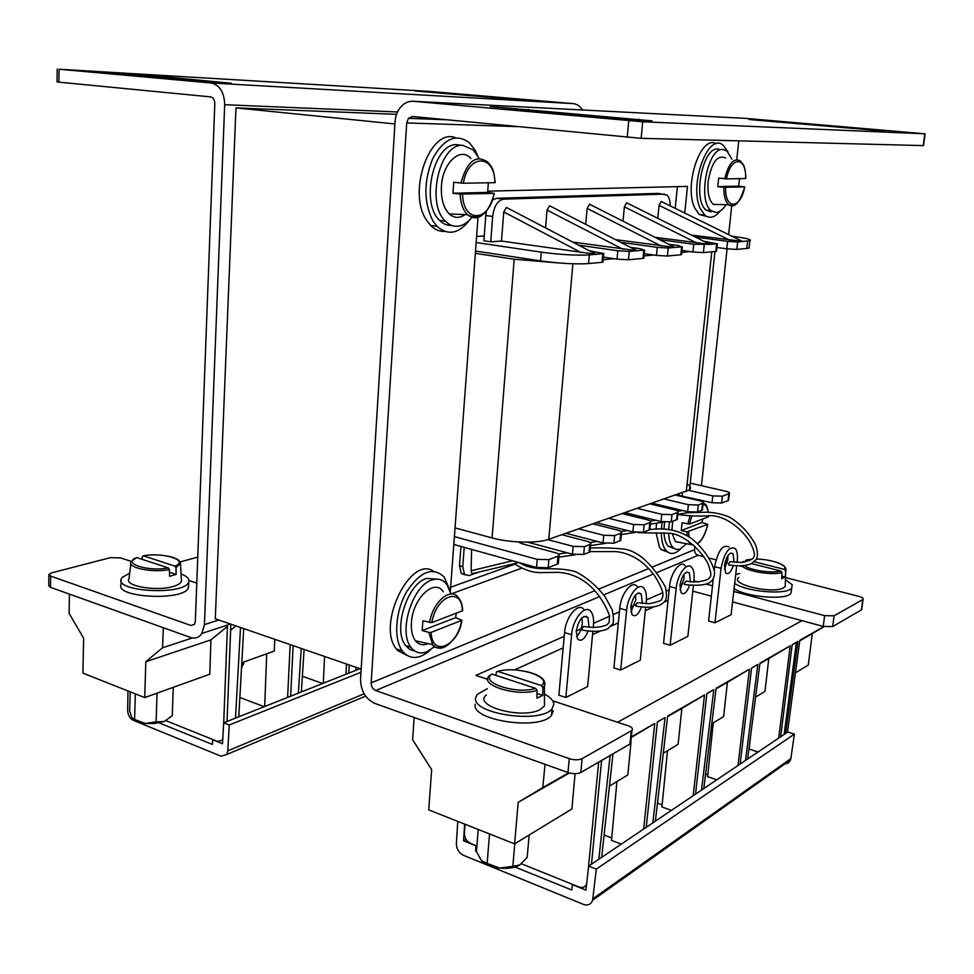 <?xml version="1.0" encoding="UTF-8"?>
<svg xmlns="http://www.w3.org/2000/svg" width="974" height="974" viewBox="0 0 974 974"><rect width="100%" height="100%" fill="white"/><g stroke="black" fill="none" stroke-linecap="round" stroke-linejoin="round"><path stroke-width="1.46" d="M484.261 235.976L476.59 236.451M453.774 544.843L454.432 544.636M396.54 114.335L235.964 107.895L215.291 618.794L361.171 669.089M394.92 123.954L235.964 107.895M749.176 119.522L884.502 131.088L749.176 119.522M490.397 106.507L609.432 117.842L652.069 120.861L490.397 106.507M861.807 608.811L861.406 609.919L832.685 626.55L823.237 626.416L824.613 615.665L733.763 591.474M861.406 609.919L862.794 599.534L834.085 615.812L832.685 626.55M450.633 587.237L514.869 564.202M675.201 208.351L677.393 186.643M630.263 740.776L630.653 743.479L629.934 744.026L580.808 772.492C577.338 774.05 573.065 774.062 567.988 772.528L374.88 703.423C365.53 698.93 360.757 690.834 360.55 679.146L395.054 121.762C395.481 115.894 397.38 110.951 400.764 106.933C404.429 102.854 408.678 100.967 413.536 101.296L642.718 121.774L925.105 133.815L744.915 118.329M684.771 213.05L687.486 186.399L487.779 191.16M437.411 579.153L426.636 578.398C407.266 583.511 392.583 630.105 405.622 645.567L410.967 647.32C397.976 631.846 412.672 585.131 432.006 579.993C437.996 578.069 442.914 579.518 446.762 584.315L450.999 593.97L521.187 568.39M526.398 566.491L529.284 565.444M478.003 217.421L450.329 591.462M657.121 572.481L698.188 555.253C695.692 554.34 694.462 552.477 694.511 549.677L694.864 546.377M699.807 500.782L699.892 499.906M701.438 485.685L727.091 248.857M728.637 234.612L731.742 205.891M736.758 159.59L738.791 140.84M594.883 590.707L371.167 682.847L406.706 122.931L516.804 126.608M371.167 682.847C371.228 686.56 372.75 689.117 375.708 690.529L599.753 596.551M567.988 772.528L569.279 758.673L375.708 690.529M698.188 555.253L703.788 556.69M709.267 558.09L716 559.807M725.119 562.144L727.274 562.692M739.996 565.955L742.87 566.685M785.494 577.594L858.995 596.405C862.392 597.366 863.755 598.34 863.061 599.339L862.794 599.534M692.782 591.145L711.349 596.173M732.57 601.908L823.237 626.416M514.455 669.942L563.167 647.868L514.455 669.942M592.569 634.549L600.227 631.079L592.569 634.549M610.954 626.221L618.332 622.873L610.954 626.221M645.348 610.637L653.481 606.948L645.348 610.637M664.073 602.151L668.079 600.337L664.073 602.151M569.279 758.673C574.368 760.183 578.653 760.183 582.123 758.661L580.808 772.492M629.934 744.026L631.286 730.78L582.123 758.661M631.286 730.78L632.004 730.244C633.173 728.637 631.87 727.128 628.084 725.74L552.672 700.793M564.226 636.302L475.909 675.408L487.791 679.341M682.969 583.73L679.962 585.057M669.187 589.83L666.533 590.999M662.783 592.667L646.407 599.923M634.658 605.122L630.775 606.839M619.415 611.867L613.535 614.472M609.59 616.213L593.592 623.299M581.161 628.802L576.231 630.982M712.505 585.812L706.016 584.083M698.395 582.062L693.902 580.857M824.613 615.665L834.085 615.812M642.718 121.774L641.148 138.32L412.562 116.49L408.447 118.341L406.706 122.931M641.148 138.32L923.267 145.613L924.837 133.803M231.276 83.253L152.48 75.668L111.353 72.855L231.276 83.253M521.419 99.969L415.508 91.032L521.419 99.969M194.423 624.383L190.965 625.491L50.66 576.097L48.907 574.453L51.598 572.87L110.33 557.664L120.545 557.883L131.222 561.401M50.66 576.097L50.478 587.334L190.514 637.446C195.214 638.944 199.013 637.617 201.91 633.441L204.443 624.614L224.69 104.705C224.276 92.25 219.722 85.006 211.041 82.973L59.122 69.239L58.903 82.157L210.518 96.876C213.245 97.534 214.67 99.811 214.804 103.719L195.336 621.424L194.52 624.249L190.965 625.491M50.478 587.334L48.724 585.666L48.895 574.794M188.993 580.516L196.772 583.085M59.122 69.239L429.583 91.422L573.162 103.609C577.058 104.048 580.139 106.166 582.403 109.977M58.903 82.157L57.003 81.889L57.21 69.032M615.531 239.641L674.97 247.42L668.213 248.017L657.255 247.372L620.694 242.295M585.727 224.337L587.139 208.399L589.526 204.248L674.97 247.42L681.63 246.848L680.814 254.762L681.593 254.287M654.978 237.303L710.046 244.364L693.719 244.255L659.508 239.592M623.031 221.159L624.371 206.817L626.623 202.811L710.046 244.364L716.669 243.78L715.853 251.414L716.535 250.988M657.767 218.31L659.045 205.331L661.176 201.472L742.261 241.308L691.479 235.099M572.761 242.088L637.106 250.732L629.277 251.414L617.82 250.756L578.653 245.168M545.562 227.879L547.047 210.116L549.579 205.794L637.106 250.732L643.79 250.148L642.998 258.378L643.875 257.842M589.367 250.768L603.795 253.569L596.125 254.311L506.456 207.462L503.753 211.955L501.5 241.065L596.125 254.311L589.343 254.908C576.34 255.614 560.33 254.689 541.276 252.156L540.558 260.886C559.575 263.467 575.573 264.368 588.564 263.577L589.343 254.908M703.934 241.296L716.669 243.78M731.888 236.219L734.323 236.536C746.961 238.265 752.147 239.677 749.87 240.736L737.671 241.954L727.578 241.357L695.448 237.072M476.14 242.538L541.276 252.156M501.5 241.065L490.75 241.796L483.895 240.797L485.795 215.522L492.674 216.459C494.062 206.135 497.69 200.376 503.558 199.171L496.679 198.294L492.674 199.865M589.246 550.176L589.952 551.941L583.694 554.449L572.456 554.206L527.543 542.141M557.505 561.791L558.309 563.702L548.179 567.696L536.516 567.452L453.799 544.454M728.686 499.613L728.041 500.636L721.612 503.022L712.018 502.754L676.638 494.95M701.95 508.842L702.388 510.084L697.53 512.007L687.644 511.74L652.543 503.302M690.249 483.128L725.691 491.237C728.747 491.992 729.976 492.759 729.368 493.538L722.379 496.192L712.773 495.9L688.898 490.372M518.338 541.934L521.857 543.687L555.484 552.757C558.65 553.682 559.831 554.669 559.027 555.716L548.886 559.624L537.21 559.368L454.383 536.625M561.925 534.738L587.103 541.325C590.256 542.226 591.449 543.175 590.682 544.162L584.412 546.633L573.162 546.365L547.753 539.633M593.166 523.902L617.918 530.197C621.059 531.061 622.264 531.962 621.522 532.912L614.655 535.578L603.77 535.31L578.812 528.882M622.63 513.688L646.967 519.69C650.084 520.53 651.302 521.407 650.583 522.295L644.143 524.791L633.624 524.511L609.091 518.375M650.474 504.021L674.385 509.779C677.49 510.595 678.708 511.423 678.038 512.275L671.975 514.613L661.784 514.333L637.678 508.465M675.956 495.182L699.478 500.709C702.571 501.5 703.788 502.292 703.143 503.108L698.285 504.995L688.399 504.715L664.694 499.09M475.519 251.036L540.558 260.886M747.594 241.089L746.778 248.455L749.055 248.078L749.176 246.946M746.778 248.455L736.855 249.405L737.671 241.954M727.578 241.357L726.774 248.808L736.855 249.405M726.774 248.808L716.901 247.469M715.853 251.414L703.411 252.595L704.226 244.876M693.719 244.255L692.928 251.986L703.411 252.595M692.928 251.986L681.983 250.464M680.814 254.762L667.409 256.04L668.213 248.017M657.255 247.372L656.452 255.407L667.409 256.04M656.452 255.407L644.277 253.678M642.998 258.378L628.486 259.766L629.277 251.414M617.82 250.756L617.041 259.108L628.486 259.766M617.041 259.108L603.466 257.124M602.821 253.727L602.029 262.286L603.04 261.689M602.029 262.286L588.564 263.577M471.611 549.409L471.112 570.74L471.976 573.71L473.376 574.027L468.908 575.61L464.464 574.356L462.76 566.6L459.521 565.675L461.238 573.418L464.951 574.867M459.521 565.675L460.958 546.451M486.379 211.468L485.795 215.522M496.679 198.294L658.229 193.388L666.947 195.043C669.101 197.077 670.173 200.693 670.161 205.879M659.203 193.509L658.229 193.388M630.58 247.359L640.734 248.796L643.79 250.148M668.651 244.218L678.428 245.558L681.63 246.848M474.533 573.102L473.376 574.027L478.964 572.042M462.76 566.6L464.208 547.351M620.158 538.853L620.779 540.46L613.912 543.188L603.04 542.92L566.089 533.289M649.293 528.176L649.841 529.649L643.4 532.194L632.881 531.926L596.551 522.721M676.784 518.083L677.283 519.434L671.232 521.821L661.042 521.54L625.332 512.75M492.674 216.459L490.75 241.796M664.511 194.13L503.558 199.171M687.096 484.066C690.554 486.184 691.37 488.132 689.531 489.885L548.788 539.292C537.368 543.541 509.792 542.908 492.077 537.928L455.028 527.896M492.077 537.928L514.187 259.242L475.349 253.313M514.187 259.242L558.126 262.895M690.213 251.609L681.776 252.4M653.688 255.018L644.058 255.918M614.204 258.694L603.223 259.717M747.618 759.026L759.964 663.16L790.218 645.823L768.79 658.57L764.967 691.394L755.593 697.104M759.903 663.671L768.79 658.57M784.654 764.079L788.368 762.971L790.632 759.842L794.407 734.116L596.295 869.112L592.618 900.232C590.999 904.469 587.894 905.844 583.341 904.347L463.49 855.33C458.851 852.907 456.477 848.938 456.368 843.411L457.768 821.386M596.295 869.112L588.649 866.105L787.71 732.022L794.407 734.116M476.456 851.41L475.616 851.069L476.517 850.533M588.649 866.105L585.934 890.114L572.432 884.672L571.75 890.005L515.051 867.043M575.062 773.685L571.921 808.956L514.601 843.861L518.192 802.32L542.81 787.601L545.014 764.31M569.376 772.966L518.192 802.32M414.12 717.461L412.647 739.741L431.665 769.643L428.718 809.893L514.601 843.861M568.706 772.772L542.81 787.601M464.635 824.101L463.551 840.818L466.047 839.369M463.551 840.818L475.884 845.785L475.616 851.069M475.884 845.785L470.43 843.265C466.497 841.219 464.501 837.884 464.415 833.245L465.024 824.248M476.213 845.59L476.895 845.858M521.407 863.78L579.092 887.01C582.683 888.203 585.204 887.18 586.628 883.942M598.669 762.143L588.126 870.756M690.408 581.928L689.385 572.858C685.27 570.813 682.117 574.94 679.937 585.228L681.143 592.825C684.028 595.065 686.84 592.594 689.58 585.398M683.979 574.246L684.028 578.751L679.974 589.684M685.331 565.882C680.863 559.417 670.733 572.432 669.54 586.47L676.175 588.272C677.393 574.197 687.486 561.134 691.917 567.598C693.853 570.24 694.535 574.502 693.963 580.37L693.768 582.16M790.218 645.823L778.725 738.073M787.491 732.18L799.8 640.332L823.834 626.562M617.553 722.258L801.967 620.669M612.975 753.852L601.652 857.351M631.335 736.88L654.747 723.463L631.274 737.464M643.644 829.069L654.747 723.463M655.38 821.155L667.64 716.073L704.506 694.949L693.184 795.697M703.788 788.55L716.134 688.289L749.432 669.199L738 765.503M591.474 864.206L601.591 760.451M610.126 755.507L598.803 859.263M646.249 827.316L657.365 721.965L665.084 717.534L652.824 822.872M695.533 794.114L706.856 693.598L713.82 689.604L701.475 790.109M740.13 764.079L751.575 667.969L757.869 664.365L745.524 760.438M780.661 736.77L792.154 644.715L797.889 641.428L785.58 733.459M639.565 593.568L639.48 592.886M637.313 586.75C632.418 579.347 620.925 593.276 619.768 608.348L626.611 610.296C627.792 595.187 639.248 581.198 644.118 588.613C646.091 591.401 646.809 595.711 646.273 601.555L646.042 603.783M642.316 603.515L641.257 594.03C636.643 591.608 633.149 595.93 630.75 607.009L632.029 614.704C635.218 617.321 638.347 614.789 641.403 607.119M635.584 594.858L635.766 599.887L630.921 612.001M589.027 627.451L587.967 617.54C582.781 614.631 578.86 619.184 576.206 631.176L577.545 638.932C581.076 641.988 584.583 639.419 588.04 631.213M581.977 617.76L582.318 623.299C581.612 628.997 579.688 633.453 576.535 636.655M586.518 617.114L586.433 616.298M584.193 609.919C578.836 601.384 565.663 616.347 564.555 632.601L571.616 634.731C572.749 618.429 585.885 603.405 591.206 611.952C593.203 614.886 593.957 619.233 593.47 625.016L593.215 627.755M621.29 844.117L611.502 840.416L616.919 781.562M604.087 835.071L611.733 837.957M713.272 722.878L707.587 776.668L716.791 779.797M707.794 774.72L705.578 773.977M665.084 717.534L657.34 722.148M667.494 750.759L661.918 806.959L671.415 810.356M662.137 804.792L657.487 803.124M713.82 689.604L706.844 693.768M631.03 741.835L627.828 774.914L609.444 786.103M704.506 694.949L681.861 708.439L678.123 744.282L663.294 753.316M750.747 734.7L749.152 749.091L758.076 751.989M749.432 669.199L727.408 682.311L723.621 716.584L711.763 723.804M757.869 664.365L751.551 668.127M797.889 641.428L792.142 644.825M784.131 734.445L796.44 642.292M734.043 562.363L733.069 553.67C729.368 551.954 726.519 555.898 724.51 565.492L725.642 572.956C728.26 574.891 730.804 572.468 733.264 565.699M727.882 555.618L727.834 559.563L724.449 569.388M592.849 631.554L587.626 686.573L565.857 697.481L558.869 695.192L564.555 632.601M645.665 607.435L640.271 660.202L620.669 670.027L613.9 667.933L619.768 608.348M693.378 585.678L687.875 636.363L670.112 645.251L663.55 643.327L669.54 586.47M736.685 565.955L731.109 614.716L714.953 622.8L708.585 621.01L713.309 578.593M676.175 588.272L670.112 645.251M626.611 610.296L620.669 670.027M571.616 634.731L565.857 697.481M737.074 562.582L737.245 561.134C737.842 555.265 737.208 551.089 735.333 548.593C729.173 545.732 724.425 552.307 721.077 568.317L714.953 622.8M728.942 546.998C722.745 544.125 717.972 550.687 714.636 566.649L721.077 568.317M714.283 569.851L714.636 566.649M716.06 688.825L727.408 682.311M667.58 716.633L681.861 708.439M795.441 672.839L808.298 665.011L812.267 633.636L824.065 626.623M799.727 640.831L812.267 633.636M360.977 672.267L229.243 724.997L227.806 750.82L226.735 754.485L221.135 756.226L133.207 720.273C129.761 718.398 127.911 715.062 127.655 710.253L127.971 690.956M229.243 724.997L223.679 722.805L359.99 668.675M223.679 722.805L222.522 743.746L212.697 739.79L212.369 744.44L159.176 722.903M223.703 722.793L227.453 626.392L210.92 639.894L209.8 674.215L144.724 697.579L145.82 661.699L162.561 647.771L163.303 627.706M210.92 639.894L145.82 661.699M69.434 594.128L69.13 613.413L83.642 638.226L82.887 673.131L144.724 697.579M192.389 637.946L162.561 647.771M165.97 720.675L217.677 741.494L222.267 740.07L222.79 738.962M243.707 628.583L238.788 716.803M287.61 697.421L290.167 644.605M301.356 691.966L304.095 649.402M346.537 664.037L345.953 674.251M358.542 669.248L358.615 668.201M227.039 721.466L230.826 625.271M240.517 627.487L235.513 718.106M290.654 696.215L293.125 645.628M301.222 648.416L298.361 693.147M348.741 673.144L349.216 664.962M356.021 667.312L355.802 670.343M235.939 625.905L230.631 630.178M239.872 697.481L264.258 706.698M197.746 557.104L180.105 561.949M322.674 683.492L302.366 676.248M274.778 639.297L274.278 651.07L241.808 662.722M266.706 653.785L264.697 706.515M324.561 656.464L323.307 683.249M734.104 588.576C745.597 597.038 785.531 600.483 790.925 593.458L792.203 584.777L785.434 579.603M734.7 583.377C746.206 591.766 786.176 595.211 791.558 588.259M739.668 573.552L735.711 574.526M475.202 704.263C470.856 720.626 540.546 730.853 551.479 715.269L553.232 710.886M487.402 688.679L477.114 694.499L475.714 697.737C471.379 713.954 541.142 724.145 552.063 708.707L553.816 704.372C553.622 700.72 550.505 697.287 544.442 694.072M121.153 580.991L121.056 584.644C114.774 597.318 181.298 601.238 188.031 588.625L188.627 585.301M129.712 573.162L122.115 577.448L121.202 578.982C114.932 591.535 181.505 595.467 188.226 582.976L188.737 582.062C189.76 579.043 187.203 576.34 181.067 573.942M751.429 563.569L780.795 571.032L781.927 572.554L781.708 578.678L785.202 576.973L781.805 576.109M738.84 577.558C729.088 584.083 772.321 594.286 783.437 587.906L785.227 586.531L785.3 583.998M741.762 562.485L743.259 561.499L745.256 562.01L745.731 560.233L746.863 559.892L749.736 560.622M786.079 568.986L785.202 576.973M785.421 570.874L784.289 569.352L754.278 561.767M537.039 690.383C517.084 697.189 477.601 684.649 489.63 675.664L491.931 674.045L535.676 688.387L537.039 690.383L536.966 698.188L542.762 695.363L537.015 693.464M486.33 694.973C472.268 705.858 522.076 719.701 540.144 709.583L544.478 705.98L544.466 701.17M495.827 675.311L496.509 671.853L497.86 671.39L541.471 685.611C553.135 677.027 516.792 665.449 497.86 671.39M544.99 683.03L544.429 685.842L542.835 687.595L542.762 695.363M542.835 687.595L541.471 685.611M169.379 569.583C152.321 573.102 126.401 567.623 131.113 561.608L136.762 557.566L168.344 567.927L169.379 569.583L169.586 576.291L176.16 574.441L169.464 572.225M130.857 563.678L129.043 578.629C123.406 585.946 156.607 591.802 173.494 586.372C178.376 584.911 181.03 583.122 181.468 581.028L181.407 579.895M142.058 559.307L142.301 556.775L143.385 555.825L174.918 566.113C189.735 560.415 163.303 551.99 143.385 555.825M180.494 563.216L175.953 567.757L176.16 574.441M175.953 567.757L174.918 566.113M529.15 834.998L527.178 857.351L519.775 864.985L512.835 866.361L514.783 843.752M512.835 866.361L499.699 868.077L487.11 863.451L489.545 833.951M487.11 863.451L481.485 860.639L476.432 851.617L478.222 829.471M519.775 864.985C514.832 867.846 508.136 868.881 499.699 868.077C491.919 867.079 486.075 864.827 482.154 861.333M173.25 687.34L172.264 715.744L164.143 721.527L156.12 721.856L157.045 693.159M156.12 721.856L145.26 723.439L134.57 719.518L135.325 693.865M134.57 719.518L132.026 718.045L129.664 711.142L130.212 691.844M164.143 721.527L154.099 723.572L145.26 723.439L133.073 719.287M514.223 563.666C523.501 569.632 532.218 572.615 540.4 572.615L558.504 572.371C571.628 573.223 583.122 578.666 592.983 588.698C600.544 596.94 606.047 605.95 609.517 615.763L609.115 622.447L607.07 624.736C601.311 627.439 593.519 628.023 583.669 626.465L581.709 628.741L582.622 630.215M589.976 551.601L615.775 551.588C630.787 553.086 643.692 561.073 654.467 575.561C665.948 593.97 662.856 595.991 661.711 599.412C661.87 600.41 657.73 601.847 649.281 603.746L637.459 602.663L635.705 604.817L636.497 606.254M638.116 532.681L670.891 533.326C685.477 535.554 700.951 550.639 707.745 563.118C712.992 577.57 710.143 575.89 709.218 578.276L707.562 579.542C701.329 581.904 694.133 582.452 685.988 581.186L684.418 583.243L685.112 584.644M677.807 514.442C689.105 516.086 700.075 516.488 710.728 515.623C726.458 516.123 741.908 529.174 749.736 541.593C754.217 550.188 755.459 555.509 753.486 557.566C753.377 558.966 749.469 560.598 741.798 562.485L730.001 561.718L728.576 563.69L729.197 565.03M430.471 649.877C420.232 658.96 411.308 659.873 403.699 652.604L402.311 650.9C393.399 638.968 395.371 611.173 406.682 591.693C420.305 571.336 432.773 566.418 444.083 576.961L449.404 588.929M407.156 655.478L397.721 650.62L396.321 648.915C376.293 624.955 410.419 554.973 433.467 571.227M405.622 645.567L409.847 649.512L414.961 651.131M410.967 647.32C415.131 652.738 420.451 654.211 426.904 651.74L434.66 646.59M429.558 622.617C432.943 601.25 451.425 586.19 458.73 598.146C461.079 600.824 462.407 605 462.687 610.71L431.847 622.605L422.874 620.803L422.192 630.543L455.662 617.626L456.246 613.279M443.316 591.815C434.672 577.619 412.44 598.657 411.43 622.824C410.979 630.653 412.331 636.655 415.484 640.819C418.832 644.812 423.033 645.738 428.073 643.583M455.662 617.626L461.907 620.292C458.462 645.835 434.952 652.617 432.626 644.581L428.864 632.37L422.192 630.543M428.864 632.37L431.153 632.357L461.907 620.292M469.992 219.588C459.107 233.748 448.125 236 437.034 226.358L433.004 221.11C423.617 202.495 423.556 181.602 432.809 158.445C444.168 138.198 456.441 133.036 469.614 142.959L475.202 150.325L477.723 155.73M444.619 231.398C439.505 231.654 434.83 229.657 430.618 225.444L426.563 220.209C406.889 192 430.216 126.961 455.735 137.797M680.558 548.983C675.104 554.206 670.38 554.839 666.35 550.87L664.743 548.666C662.551 544.831 661.419 539.486 661.346 532.632M667.665 552.063L661.102 549.519L659.495 547.327L656.086 532.778M656.086 529.32L656.549 523.184M661.431 529.162L662.137 522.332M720.139 211.115C714.782 217.579 709.669 218.931 704.774 215.169L700.16 208.363C688.703 184.378 708.548 131.113 723.329 145.443L728.004 151.993M706.527 216.374L699.222 214.487L694.584 207.681C683.687 185.133 701.024 134.132 716.085 143.823M459.667 145.016L457.196 144.749C433.905 142.155 419.855 202.896 439.712 220.416C443.255 223.971 447.188 225.651 451.51 225.457M479.062 158.36L473.242 149.899L462.979 145.37C439.737 142.776 425.662 203.676 445.447 221.22C448.977 224.787 452.898 226.467 457.208 226.272C462.492 225.883 467.398 222.936 471.915 217.397M664.572 522.149L663.951 529.186M663.988 532.668C664.329 538.963 665.729 543.492 668.213 546.256L673.911 548.386M669.455 522.198L668.688 529.479M668.663 533.009C668.894 539.718 670.307 544.539 672.888 547.449L675.786 549.385L679.73 549.299L686.999 543.48M718.849 149.107L717.814 149.01C702.473 146.977 692.392 200.534 706.247 210.128L711.166 211.906M731.973 159.286L727.054 151.128L722.805 149.497C707.514 147.476 697.408 201.131 711.203 210.737L716.097 212.515C719.591 212.235 722.903 209.629 726.044 204.698M460.909 183.075C467.094 161.087 476.067 154.111 487.816 162.159C492.053 167.297 493.623 167.832 495.194 182.674L463.344 183.222L453.738 182.248L452.959 193.242L487.572 192.377L488.388 182.808M470.941 158.518C460.519 146.307 442.525 162.816 441.429 186.399C440.869 198.83 443.499 208.022 449.331 213.988C454.261 218.273 459.533 218.468 465.122 214.584M487.572 192.377L494.342 193.4C488.376 214.146 479.415 221.232 467.483 214.682C463.064 210.238 460.605 203.371 460.118 194.094L452.959 193.242M460.118 194.094L494.342 193.4M708.585 515.55L708.451 516.817L689.531 524.049L682.068 522.794L681.252 530.55L702.035 522.527L702.571 519.069M672.681 521.273L671.95 529.917M672.218 533.569L675.432 541.666L681.374 542.591M702.035 522.527L707.721 524.365C705.639 533.776 702.266 540.241 697.579 543.784M687.108 535.59L686.962 531.804L681.252 530.55M686.962 531.804L707.721 524.365M724.729 178.753C728.625 163.376 733.848 157.447 740.41 160.966L743.552 165.02C744.964 167.528 746.181 176.951 745.707 178.546L726.543 178.863L718.654 178.12L717.753 186.655L738.694 186.131L739.57 178.656M725.642 158.019C717.473 154.44 711.653 162.22 708.171 181.347C707.282 192.669 708.999 200.352 713.309 204.37L719.908 204.54M738.694 186.131L744.781 186.911C736.368 213.635 729.964 203.797 728.783 204.771C725.423 201.764 723.767 195.944 723.816 187.3L717.753 186.655M723.816 187.3L744.781 186.911M694.511 549.677L652.531 566.965M648.647 568.572L598.961 589.027M603.722 594.883L653.335 574.063M413.536 101.296L745.792 118.378M627.232 137.334L628.778 120.764M638.603 120.131L638.688 119.157M528.188 110.537L528.285 109.283M777.556 122.298L777.629 121.628M397.514 111.973L224.69 104.705M204.443 624.614L218.76 619.988M573.162 103.609L211.041 82.973M152.455 76.727L152.48 75.668M587.139 208.399L661.139 245.947M624.371 206.817L696.641 242.94M659.045 205.331L729.623 240.152M547.047 210.116L622.836 249.186M503.753 211.955L581.393 252.692M536.516 567.452L537.21 559.368M692.538 498.189L690.785 498.664M512.567 560.793L471.112 570.74M682.555 510.51L677.928 511.24M567.124 552.769L558.54 554.023M597.366 541.447L590.122 542.53M627.414 530.538L621.144 531.487M655.758 520.25L650.364 521.078M548.179 567.696L548.886 559.624M557.286 564.299L557.992 556.288M572.456 554.206L573.162 546.365M583.694 554.449L584.412 546.633M589.027 552.465L589.757 544.685M603.04 542.92L603.77 535.31M613.912 543.188L614.655 535.578M619.951 540.935L620.694 533.362M632.881 531.926L633.624 524.511M643.4 532.194L644.143 524.791M649.098 530.063L649.841 522.709M661.042 521.54L661.784 514.333M671.232 521.821L671.975 514.613M676.601 519.812L677.356 512.653M687.644 511.74L688.399 504.715M697.53 512.007L698.285 504.995M701.767 510.425L702.534 503.448M679.134 495.23L679.255 494.037M682.141 495.754L682.433 492.941M712.018 502.754L712.773 495.9M721.612 503.022L722.379 496.192M728.041 500.636L728.808 493.842M686.293 491.602L711.775 251.803M572.87 263.784L548.788 539.292M592.923 898.734L790.925 758.588M227.806 750.82L364.13 693.805M241.589 666.545L243.658 664.049L243.78 662.016M784.289 569.352C788.745 565.48 771.432 559.161 756.567 559.064M752.159 559.149L746.863 559.892M781.927 572.554C772.041 575.622 746.096 571.227 741.932 565.833M743.259 561.499L742.626 562.4M744.355 565.565C750.053 570.277 772.041 573.601 780.795 571.032M491.931 674.045C478.977 682.287 516.208 694.779 535.676 688.387M136.762 557.566C121.105 563.057 147.829 572.018 168.344 567.927M450.098 642.986C443.255 649.378 437.436 649.914 432.626 644.581L415.484 640.819M431.153 632.357C431.92 657.474 457.537 646.699 461.652 620.45M462.382 610.929C462.151 586.165 436.364 595.236 431.847 622.605M487.998 208.765C481.351 218.31 474.508 220.282 467.483 214.682L449.331 213.988M462.553 194.24C463.186 223.728 489.654 222.084 494.074 193.424M494.889 182.698C494.853 153.892 468.202 153.368 463.344 183.222M693.805 545.379L690.14 543.967L688.216 540.753M688.691 531.816L689.056 536.832M697.372 543.577C702.059 540.339 705.48 533.959 707.611 524.438M687.79 524.036L689.982 516.147M703.325 502.888L705.042 504.203C706.174 504.179 707.282 506.833 708.366 512.19M708.451 516.817L708.439 515.538M708.183 512.19C707.416 507.344 705.712 504.654 703.033 504.118M691.82 516.135L689.531 524.049M737.695 202.397C734.566 206.025 731.596 206.817 728.783 204.771L713.309 204.37M725.618 187.41C724.79 210.299 740.824 209.3 744.672 186.911M745.585 178.546C746.681 156.083 730.634 155.767 726.543 178.863M446.08 119.741L408.447 118.341M925.105 133.815L923.535 145.613M861.686 609.712L863.061 599.339M630.653 743.479L632.004 730.244M230.534 624.042L201.91 633.441M698.967 499.686L697.201 500.173M518.899 562.558L471.976 573.71M690.663 512.263L677.819 514.272M575.305 554.766L558.893 557.152M605.378 543.407L590.548 545.598M635.474 532.425L621.363 534.556M663.854 522.064L650.401 524.134M558.309 563.702L559.027 555.716M589.952 551.941L590.682 544.162M620.779 540.46L621.522 532.912M649.841 529.649L650.583 522.295M677.283 519.434L678.038 512.275M702.388 510.084L703.143 503.108M728.601 500.332L729.368 493.538M464.464 574.356L461.238 573.418M749.055 248.078L749.87 240.736M716.499 251.304L717.314 243.683M681.556 254.628L682.36 246.726M643.838 258.232L644.63 250.014M603.003 262.116L603.795 253.569M689.531 489.885L714.965 251.487M790.632 759.842L592.618 900.232M689.385 572.858L686.524 572.103M641.257 594.03L637.909 593.105M587.967 617.54L584.035 616.384M733.069 553.67L730.61 553.049M365.603 696.093L226.735 754.485M241.503 668.213L243.743 662.028M551.479 715.269L552.063 708.707M188.542 587.687L188.737 582.062M767.987 560.208C781.026 562.777 786.931 566.223 785.701 570.545L785.227 586.531M526.508 671.561C540.375 674.994 546.353 679.755 544.429 685.842L544.478 705.98M168.66 556.276C176.647 558.017 180.592 560.561 180.482 563.909L181.468 581.028M154.099 723.572L154.537 722.379M581.941 630.044C593.616 632.114 602.273 631.627 607.898 628.595L612.597 623.969C613.851 623.007 613.742 618.32 612.244 609.919L605.122 596.818C596.465 585.691 586.665 577.338 575.731 571.762C552.806 565.163 537.465 573.357 519.41 562.692M635.925 606.108C646.371 607.898 654.418 607.52 660.104 605C664.645 601.713 668.261 601.372 665.412 587.005C652.641 564.482 639.139 551.881 624.906 549.202C614.204 548.021 602.675 547.619 590.317 548.009M684.612 584.522C708.622 587.249 714.648 582.111 714.563 571.811C711.239 557.773 698.906 543.882 690.274 537.685C678.342 530.136 664.865 527.458 649.841 529.613M728.771 564.932C738.572 566.369 746.084 565.931 751.307 563.629L756.36 559.417C758.076 555.131 757.675 549.957 755.142 543.894C748.288 531.987 739.485 522.941 728.722 516.756C720.09 513.432 711.799 511.934 703.837 512.263L687.571 512.75M402.311 650.9L396.321 648.915M437.034 226.358L430.618 225.444M666.35 550.87L661.102 549.519M704.774 215.169L699.222 214.487M439.712 220.416L445.447 221.22M668.213 546.256L672.888 547.449M706.247 210.128L711.203 210.737M693.415 545.026L675.432 541.666"/></g></svg>
